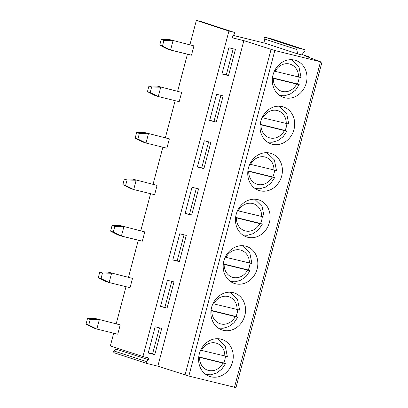 <?xml version="1.0" encoding="UTF-8"?>
<svg xmlns="http://www.w3.org/2000/svg" width="408" height="408" viewBox="0 0 408 408"><rect width="100%" height="100%" fill="white"/><g stroke="black" fill="none" stroke-linecap="round" stroke-linejoin="round"><path stroke-width="0.61" d="M233.192 35.399L265.134 43.253L297.702 53.887L301.675 54.866L304.694 51.449A1.153 1.015 108.1 0 0 304.286 49.567L298.039 48.027A1.153 1.015 108.1 0 0 296.749 49.495L297.702 53.887M302.017 54.483L309.126 56.804L304.536 55.677L320.504 61.766L274.834 50.536L243.851 40.647L232.988 37.975A1.153 1.015 -71.9 0 1 232.58 36.093L234.304 34.139A1.153 1.015 108.1 0 0 233.896 32.258L228.929 31.034L142.922 356.561L147.89 357.78A1.153 1.015 108.1 0 1 148.298 359.662L146.574 361.615A1.153 1.015 108.1 0 0 146.982 363.502L157.845 366.17L243.851 40.647M148.226 353.012L154.785 354.623L161.716 328.394L155.152 326.783L148.226 353.012M160.512 306.505L167.071 308.122L174.002 281.892L167.443 280.281L160.512 306.505M172.798 260.003L179.357 261.615L186.288 235.385L179.729 233.774L172.798 260.003M185.084 213.501L191.643 215.113L198.574 188.884L192.015 187.272L185.084 213.501M197.37 166.994L203.934 168.611L210.859 142.382L204.301 140.765L197.37 166.994M209.661 120.493L216.22 122.104L223.145 95.875L216.587 94.263L209.661 120.493M221.947 73.991L228.506 75.602L235.436 49.373L228.878 47.762L221.947 73.991M271.845 38.969A1.153 1.015 108.1 0 0 271.718 38.928L265.475 37.393A1.153 1.015 108.1 0 0 264.18 38.857L265.134 43.253M146.855 363.462L114.418 352.869A1.153 1.015 108.1 0 1 114.005 350.982L115.734 349.029A1.153 1.015 108.1 0 0 115.984 347.764M201.455 21.665A1.153 1.015 108.1 0 0 201.328 21.624L196.36 20.4L228.929 31.034M142.922 356.561L110.354 345.923L113.715 333.203M116.244 323.636L126.001 286.702M128.53 277.134L138.292 240.195M140.816 230.627L150.578 193.693M153.102 184.125L162.863 147.191M165.393 137.624L175.149 100.684M177.679 91.117L187.435 54.182M189.965 44.615L196.36 20.4M120.212 324.895L95.783 318.607L120.212 324.895L117.754 334.198L96.849 329.057L88.745 325.048L90.219 319.469L99.307 319.755L96.849 329.057L93.325 327.905L86.017 324.161L87.491 318.582L90.219 319.469M132.498 278.394L108.069 272.1L132.498 278.394L130.045 287.696L109.135 282.55L101.031 278.547L102.505 272.967L111.593 273.253L109.135 282.55L105.616 281.403L98.302 277.654L99.776 272.075L102.505 272.967M144.789 231.892L120.36 225.599L144.789 231.892L142.331 241.189L121.421 236.048L113.317 232.045L114.791 226.466L123.879 226.746L121.421 236.048L117.902 234.901L110.588 231.152L112.062 225.573L114.791 226.466M157.075 185.385L132.646 179.097L157.075 185.385L154.617 194.687L133.707 189.547L125.603 185.538L127.077 179.959L136.165 180.244L133.707 189.547L130.188 188.394L122.874 184.651L124.348 179.066L127.077 179.959M169.361 138.883L144.932 132.59L169.361 138.883L166.903 148.186L145.993 143.04L137.889 139.036L139.368 133.457L148.451 133.742L145.993 143.04L142.474 141.892L135.16 138.144L136.639 132.564L139.368 133.457M181.647 92.376L157.218 86.088L181.647 92.376L179.189 101.679L158.284 96.538L150.18 92.534L151.654 86.95L160.737 87.236L158.284 96.538L154.76 95.39L147.451 91.642L148.925 86.062L151.654 86.95M193.933 45.875L169.504 39.586L193.933 45.875L191.474 55.177L170.57 50.036L162.466 46.028L163.94 40.448L173.028 40.734L170.57 50.036L167.045 48.883L159.737 45.14L161.211 39.556L163.94 40.448M95.783 318.607L87.491 318.582M86.017 324.161L88.745 325.048M108.069 272.1L99.776 272.075M98.302 277.654L101.031 278.547M120.36 225.599L112.062 225.573M110.588 231.152L113.317 232.045M132.646 179.097L124.348 179.066M122.874 184.651L125.603 185.538M144.932 132.59L136.639 132.564M135.16 138.144L137.889 139.036M157.218 86.088L148.925 86.062M147.451 91.642L150.18 92.534M169.504 39.586L161.211 39.556M159.737 45.14L162.466 46.028M321.983 62.077L235.977 387.6L188.828 376.064L157.845 366.17M220.906 339.13A19.492 17.085 108.1 0 0 199.502 353.267A19.492 17.085 108.1 0 0 209.88 376.492A19.492 17.085 108.1 0 0 210.956 376.798A19.492 17.085 108.1 0 0 232.366 362.661A19.492 17.085 108.1 0 0 221.983 339.436A19.492 17.085 108.1 0 0 220.906 339.13M233.192 292.628A19.492 17.085 108.1 0 0 211.788 306.765A19.492 17.085 108.1 0 0 222.171 329.985A19.492 17.085 108.1 0 0 223.242 330.296A19.492 17.085 108.1 0 0 244.652 316.154A19.492 17.085 108.1 0 0 234.269 292.934A19.492 17.085 108.1 0 0 233.192 292.628M245.483 246.121A19.492 17.085 108.1 0 0 224.074 260.263A19.492 17.085 108.1 0 0 234.457 283.483A19.492 17.085 108.1 0 0 235.528 283.79A19.492 17.085 108.1 0 0 256.938 269.652A19.492 17.085 108.1 0 0 246.554 246.432A19.492 17.085 108.1 0 0 245.483 246.121M257.769 199.619A19.492 17.085 108.1 0 0 236.359 213.756A19.492 17.085 108.1 0 0 246.743 236.982A19.492 17.085 108.1 0 0 247.814 237.288A19.492 17.085 108.1 0 0 269.224 223.151A19.492 17.085 108.1 0 0 258.84 199.925A19.492 17.085 108.1 0 0 257.769 199.619M270.055 153.117A19.492 17.085 108.1 0 0 248.645 167.255A19.492 17.085 108.1 0 0 259.029 190.475A19.492 17.085 108.1 0 0 260.105 190.786A19.492 17.085 108.1 0 0 281.51 176.644A19.492 17.085 108.1 0 0 271.131 153.423A19.492 17.085 108.1 0 0 270.055 153.117M282.341 106.61A19.492 17.085 108.1 0 0 260.936 120.753A19.492 17.085 108.1 0 0 271.315 143.973A19.492 17.085 108.1 0 0 272.391 144.279A19.492 17.085 108.1 0 0 293.796 130.142A19.492 17.085 108.1 0 0 283.417 106.922A19.492 17.085 108.1 0 0 282.341 106.61M294.627 60.109A19.492 17.085 108.1 0 0 273.222 74.246A19.492 17.085 108.1 0 0 283.601 97.471A19.492 17.085 108.1 0 0 284.677 97.777A19.492 17.085 108.1 0 0 306.087 83.64A19.492 17.085 108.1 0 0 295.703 60.415A19.492 17.085 108.1 0 0 294.627 60.109M309.126 56.804L308.994 57.309M198.757 356.867L223.65 362.993A19.008 16.667 108.1 0 0 225.466 356.291M223.65 362.993L224.966 363.421L222.967 363.105L199.573 357.352A14.198 12.444 108.1 0 0 208.565 370.459A14.198 12.444 108.1 0 0 222.967 363.105M198.727 357.143L199.573 357.352M206.04 374.595L210.691 374.784L216.403 373.136L221.717 369.235L225.512 363.64L224.966 363.421M226.812 356.444L200.665 350.192M211.043 310.366L235.936 316.486A19.008 16.667 108.1 0 0 237.752 309.784M235.936 316.486L237.257 316.919L235.253 316.603L211.859 310.85A14.198 12.444 108.1 0 0 220.856 323.957A14.198 12.444 108.1 0 0 235.253 316.603M211.013 310.641L211.859 310.85M218.326 328.093L222.982 328.282L228.689 326.635L234.003 322.733L237.798 317.138L237.257 316.919M239.098 309.942L212.951 303.69M223.329 263.864L248.222 269.984A19.008 16.667 108.1 0 0 250.038 263.282M248.222 269.984L249.543 270.412L247.539 270.101L224.145 264.348A14.198 12.444 108.1 0 0 233.141 277.455A14.198 12.444 108.1 0 0 247.539 270.101M223.298 264.134L224.145 264.348M230.612 281.586L235.268 281.78L240.975 280.128L246.289 276.226L250.084 270.632L249.543 270.412M251.384 263.44L225.236 257.183M235.615 217.357L260.508 223.482A19.008 16.667 108.1 0 0 262.324 216.781M260.508 223.482L261.829 223.91L259.825 223.594L236.436 217.841A14.198 12.444 108.1 0 0 245.427 230.948A14.198 12.444 108.1 0 0 259.825 223.594M235.584 217.632L236.436 217.841M242.898 235.084L247.554 235.273L253.261 233.626L258.575 229.724L262.37 224.13L261.829 223.91M263.67 216.934L237.522 210.681M247.901 170.855L272.794 176.975A19.008 16.667 108.1 0 0 274.61 170.274M272.794 176.975L274.115 177.409L272.116 177.092L248.722 171.34A14.198 12.444 108.1 0 0 257.713 184.447A14.198 12.444 108.1 0 0 272.116 177.092M247.87 171.131L248.722 171.34M255.189 188.583L259.84 188.771L265.547 187.119L270.861 183.223L274.66 177.628L274.115 177.409M275.956 170.432L249.808 164.174M260.192 124.353L285.08 130.473A19.008 16.667 108.1 0 0 286.9 123.772M285.08 130.473L286.401 130.902L284.401 130.591L261.008 124.838A14.198 12.444 108.1 0 0 269.999 137.945A14.198 12.444 108.1 0 0 284.401 130.591M260.156 124.624L261.008 124.838M267.475 142.076L272.126 142.27L277.838 140.617L283.147 136.716L286.946 131.121L286.401 130.902M288.247 123.93L262.094 117.672M272.478 77.846L297.371 83.966A19.008 16.667 108.1 0 0 299.186 77.27M297.371 83.966L298.687 84.4L296.687 84.084L273.294 78.331A14.198 12.444 108.1 0 0 282.285 91.438A14.198 12.444 108.1 0 0 296.687 84.084M272.447 78.122L273.294 78.331M279.76 95.574L284.417 95.763L290.124 94.115L295.438 90.214L299.232 84.619L298.687 84.4M300.533 77.423L274.385 71.171M148.267 352.844L152.582 353.904L159.472 327.843M154.785 354.623L152.582 353.904M160.558 306.342L164.873 307.403L171.758 281.341M167.071 308.122L164.873 307.403M172.844 259.835L177.159 260.896L184.044 234.835M179.357 261.615L177.159 260.896M185.13 213.333L189.445 214.394L196.33 188.333M191.643 215.113L189.445 214.394M197.416 166.831L201.731 167.892L208.615 141.831M203.934 168.611L201.731 167.892M209.702 120.324L214.016 121.385L220.901 95.324M216.22 122.104L214.016 121.385M221.988 73.823L226.302 74.883L233.192 48.822M228.506 75.602L226.302 74.883M264.18 38.857L296.749 49.495M201.328 21.624L233.896 32.258M115.734 349.029L148.298 359.662M114.005 350.982L146.574 361.615M271.034 49.495L185.028 375.018M274.834 50.536L188.828 376.064M320.504 61.766L234.493 387.289M224.808 356.133A14.198 12.444 108.1 0 0 215.817 343.026A14.198 12.444 108.1 0 0 201.414 350.38M237.094 309.626A14.198 12.444 108.1 0 0 228.103 296.519A14.198 12.444 108.1 0 0 213.705 303.873M249.385 263.124A14.198 12.444 108.1 0 0 240.389 250.017A14.198 12.444 108.1 0 0 225.991 257.371M261.671 216.623A14.198 12.444 108.1 0 0 252.674 203.516A14.198 12.444 108.1 0 0 238.277 210.87M273.957 170.116A14.198 12.444 108.1 0 0 264.965 157.009A14.198 12.444 108.1 0 0 250.563 164.363M286.243 123.614A14.198 12.444 108.1 0 0 277.251 110.507A14.198 12.444 108.1 0 0 262.849 117.861M298.529 77.112A14.198 12.444 108.1 0 0 289.537 64.005A14.198 12.444 108.1 0 0 275.135 71.359M271.718 38.928L304.286 49.567M265.475 37.393L298.039 48.027M201.394 21.639L233.963 32.273M114.352 352.849L146.921 363.482M227.353 356.663L225.231 345.933L217.76 338.701M239.644 310.162L237.522 299.431L230.046 292.194M251.93 263.655L249.808 252.929L242.332 245.692M264.216 217.153L262.094 206.423L254.623 199.191M276.502 170.646L274.38 159.921L266.909 152.684M288.788 124.144L286.666 113.419L279.194 106.182M301.073 77.642L298.957 66.912L291.48 59.68M271.784 38.949L304.353 49.582"/></g></svg>
